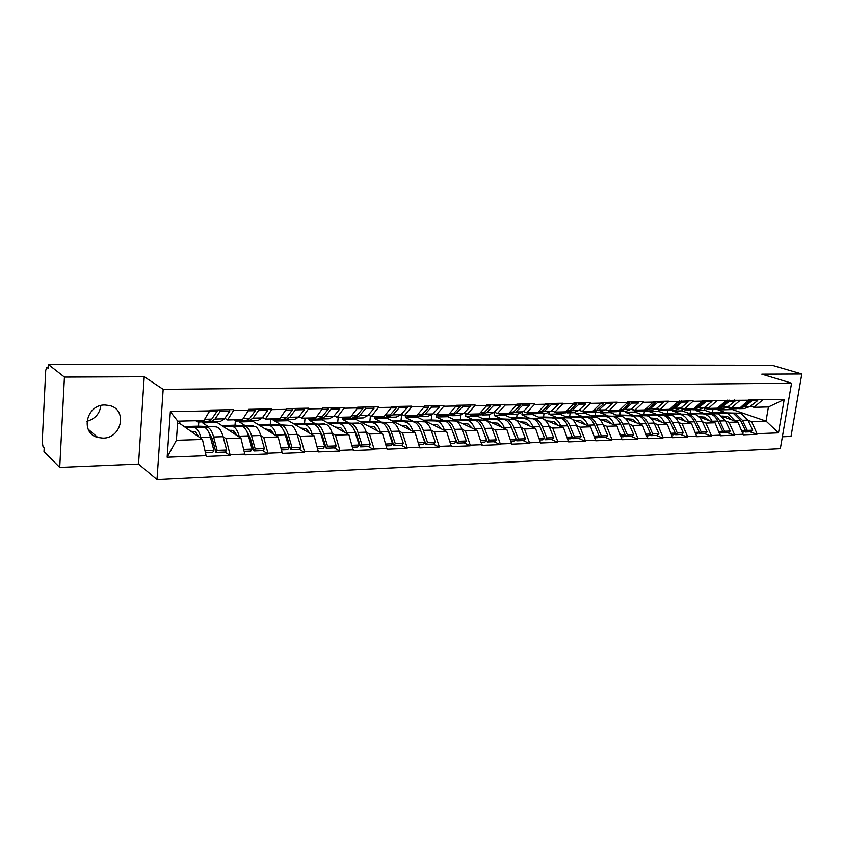 <?xml version="1.0" encoding="UTF-8"?>
<svg xmlns="http://www.w3.org/2000/svg" width="844" height="844" viewBox="0 0 844 844"><rect width="100%" height="100%" fill="white"/><g stroke="black" fill="none" stroke-linecap="round" stroke-linejoin="round"><path stroke-width="1.27" d="M103 438.11L97.788 437.456C79.927 433.257 86.225 404.413 104.951 404.993L109.604 405.563C127.697 409.572 121.779 438.374 103 438.11M782.377 436.77L791.007 436.401L801.8 373.987L772.017 365.273L48.287 364.439L64.429 377.089L59.724 467.407L138.532 464.063L156.995 479.561L780.331 448.66L791.556 383.176L163.166 389.337L156.995 479.561M59.724 467.407L43.983 451.709L44.173 447.942L43.065 446.856L42.211 442.077L45.724 370.421L46.768 367.319L48.15 367.319M725.882 412.653L718.075 409.931L732.402 409.572L766.035 421.103L778.506 432.845L784.192 399.528L749.092 399.634L740.283 407.641L731.4 407.852L727.992 406.692M778.506 432.845L757.036 433.7L756.941 434.28L750.052 431.822M722.464 416.577L737.93 422.021L743.279 434.829L756.941 434.28M743.385 434.249L734.491 434.597L734.396 435.188L727.549 432.687M699.191 417.052L715.037 422.77L720.365 435.747L734.396 435.188M720.459 435.156L711.323 435.525L711.228 436.116L704.434 433.573M675.253 417.527L691.521 423.53L696.817 436.696L711.228 436.116M696.912 436.105L687.522 436.475L687.427 437.076L680.686 434.491M650.619 417.991L667.351 424.321L672.605 437.677L687.427 437.076M672.689 437.065L663.036 437.456L662.951 438.068L656.263 435.441M625.256 418.434L642.495 425.123L647.696 438.68L662.951 438.068M647.791 438.057L637.864 438.458L637.769 439.08L631.154 436.411M599.113 418.846L616.932 425.956L622.081 439.703L637.769 439.08M622.165 439.08L611.953 439.492L611.858 440.114L605.327 437.403M572.137 419.225L590.621 426.811L595.706 440.768L611.858 440.114M595.801 440.135L585.272 440.557L585.187 441.19L578.731 438.426M544.19 419.51L563.528 427.697L568.561 441.866L585.187 441.19M568.645 441.222L557.81 441.655L557.715 442.298L551.354 439.492M501.252 418.666L494.194 415.543L505.134 415.269L535.623 428.604L540.582 442.984L557.715 442.298M540.677 442.33L529.504 442.783L529.42 443.438L523.153 440.579M472.566 419.436L465.635 416.261L476.902 415.976L506.875 429.533L511.759 444.144L529.42 443.438M511.844 443.48L500.323 443.944L500.249 444.609L494.088 441.697M443.016 420.228L436.221 416.999L447.826 416.704L477.229 430.503L482.04 445.347L500.249 444.609M482.114 444.672L470.245 445.147L470.161 445.822L464.126 442.857M412.558 421.05L405.911 417.759L417.875 417.453L446.655 431.495L451.371 446.582L470.161 445.822M451.456 445.896L439.196 446.381L439.123 447.067L433.215 444.049M381.14 421.894L374.662 418.54L386.995 418.234L415.111 432.518L419.732 447.847L439.123 447.067M419.806 447.162L407.156 447.658L407.072 448.364L401.311 445.284M348.73 422.76L342.432 419.352L355.155 419.025L382.532 433.584L387.048 449.166L407.072 448.364M387.122 448.459L374.05 448.987L373.976 449.694L368.364 446.55M315.287 423.656L309.168 420.185L322.303 419.848L348.888 434.671L353.288 450.527L373.976 449.694M353.362 449.81L339.858 450.348L339.784 451.065L334.329 447.869M280.736 424.585L274.817 421.04L288.384 420.702L314.116 435.81L318.388 451.93L339.784 451.065M318.462 451.202L304.494 451.762L304.42 452.489L299.156 449.23M245.034 425.545L239.348 421.926L253.358 421.578L278.161 436.981L282.297 453.386L304.42 452.489M282.36 452.637L267.907 453.217L267.843 453.966L262.769 450.633M208.13 426.536L202.676 422.855L217.161 422.485L240.951 438.184L244.939 454.884L267.843 453.966M245.003 454.135L230.043 454.726L229.979 455.486L225.116 452.089M177.578 423.477L179.74 423.424L202.444 439.439L206.263 456.446L229.979 455.486M206.326 455.676L167.154 457.237L170.34 411.64L209.745 410.87L203.868 420.534L177.746 421.156L176.385 440.283L202.444 439.439M748.987 400.225L702.503 400.541L702.408 401.143L692.987 401.333L693.082 400.721L668.448 401.818L668.543 401.195L653.245 401.491L653.15 402.113L643.191 402.314L643.286 401.691L627.546 401.997L627.451 402.63L617.207 402.831L617.291 402.187L601.086 402.504L601.002 403.147L590.441 403.358L590.536 402.715L573.846 403.031L573.751 403.685L562.874 403.896L562.969 403.242L545.773 403.58L545.678 404.234L534.474 404.455L534.558 403.791L516.834 404.139L516.75 404.814L505.187 405.036L505.271 404.36L486.988 404.719L486.904 405.394L474.982 405.637L475.066 404.951L456.193 405.31L456.108 406.006L443.807 406.249L443.881 405.553L424.405 405.932L424.332 406.629L411.619 406.882L411.693 406.175L391.574 406.565L391.5 407.283L378.365 407.536L378.439 406.819L357.645 407.219L357.571 407.947L344.004 408.222L344.067 407.483L322.566 407.905L322.503 408.644L308.461 408.918L308.524 408.179L286.274 408.601L286.211 409.361L271.673 409.646L271.747 408.886L248.716 409.329L248.653 410.1L233.598 410.395L233.661 409.625L209.797 410.089L209.745 410.87M703.548 413.243L695.794 410.49L704.582 410.268L713.275 413.338M725.471 421.04L729.047 422.306L737.93 422.021M704.582 410.268L704.856 408.475M695.794 410.49L695.92 409.72M729.047 422.306L734.491 434.597M740.082 400.404L731.4 407.852M680.623 413.866L672.932 411.07L681.941 410.838L690.603 413.961M702.345 421.768L705.922 423.066L715.037 422.77M726.019 400.678L717.368 408.19L708.243 408.412L704.856 407.23M681.941 410.838L682.174 409.382M672.932 411.07L673.048 410.289M705.922 423.066L711.323 435.525M716.862 400.858L708.243 408.412M657.075 414.488L649.447 411.65L658.71 411.418L667.33 414.604M678.597 422.506L682.152 423.836L691.521 423.53M702.408 401.143L693.831 408.76L684.452 408.981L681.087 407.779M658.71 411.418L658.879 410.247M649.447 411.65L649.563 410.87M682.152 423.836L687.522 436.475M692.987 401.333L684.452 408.981M632.884 415.142L625.33 412.262L634.846 412.02L643.423 415.269M654.174 423.277L657.719 424.627L667.351 424.321M678.122 401.628L669.63 409.34L659.987 409.572L656.643 408.338M634.846 412.02L634.983 411.06M625.33 412.262L625.446 411.461M657.719 424.627L663.036 437.456M668.448 401.818L659.987 409.572M608.018 415.807L600.548 412.874L610.317 412.632L618.852 415.944M629.065 424.068L632.589 425.45L642.495 425.123M653.15 402.113L644.742 409.931L634.825 410.173L631.502 408.929M610.317 412.632L610.444 411.809M600.548 412.874L600.664 412.051M632.589 425.45L637.864 438.458M643.191 402.314L634.825 410.173M582.455 416.493L575.081 413.518L585.124 413.265L593.596 416.641M603.228 424.87L606.731 426.294L616.932 425.956M627.451 402.63L619.148 410.553L608.935 410.796L605.644 409.519M585.124 413.265L585.23 412.452M575.081 413.518L575.218 412.484M606.731 426.294L611.953 439.492M617.207 402.831L608.935 410.796M556.154 417.2L548.874 414.172L559.213 413.919L567.632 417.369M576.631 425.703L580.123 427.159L590.621 426.811M601.002 403.147L592.794 411.186L582.286 411.439L579.016 410.142M559.213 413.919L559.319 413.085M548.874 414.172L549.075 412.663M580.123 427.159L585.272 440.557M590.441 403.358L582.286 411.439M529.104 417.928L521.93 414.847L532.553 414.583L541.067 418.181M549.254 426.568L552.714 428.045L563.528 427.697M573.751 403.685L565.67 411.84L554.835 412.094L551.607 410.764M532.553 414.583L532.669 413.739M521.93 414.847L522.236 412.463M552.714 428.045L557.81 441.655M562.874 403.896L554.835 412.094M521.054 427.444L524.483 428.963L535.623 428.604M545.678 404.234L537.723 412.505L526.561 412.779L523.375 411.418M505.134 415.269L505.239 414.415M494.194 415.543L494.605 412.241M524.483 428.963L529.504 442.783M534.474 404.455L526.561 412.779M491.989 428.351L495.386 429.912L506.875 429.533M516.75 404.814L508.921 413.201L497.422 413.476L494.267 412.094M476.902 415.976L477.008 415.111M465.635 416.261L465.962 413.549M495.386 429.912L500.323 443.944M505.187 405.036L497.422 413.476M462.027 429.29L465.382 430.883L477.229 430.503M486.904 405.394L479.234 413.908L467.365 414.193L464.263 412.779M447.826 416.704L447.932 415.828M436.221 416.999L436.453 414.942M465.382 430.883L470.245 445.147M474.982 405.637L467.365 414.193M431.115 430.25L434.438 431.896L446.655 431.495M456.108 406.006L448.607 414.647L436.369 414.942L433.299 413.497M417.875 417.453L417.97 416.577M405.911 417.759L406.133 415.67M434.438 431.896L439.196 446.381M443.807 406.249L436.369 414.942M399.223 431.242L402.493 432.93L415.111 432.518M424.332 406.629L416.999 415.406L404.36 415.712L401.354 414.225M386.995 418.234L387.111 417.168M374.662 418.54L374.841 416.83M402.493 432.93L407.156 447.658M411.619 406.882L404.36 415.712M366.285 432.255L369.514 434.006L382.532 433.584M391.5 407.283L384.368 416.197L371.318 416.503L368.364 414.984M355.155 419.025L355.24 418.118M342.432 419.352L342.548 418.16M369.514 434.006L374.05 448.987M378.365 407.536L371.318 416.503M332.251 433.31L335.427 435.114L348.888 434.671M357.571 407.947L350.65 416.999L337.167 417.326L334.277 415.765M322.303 419.848L322.387 418.919M309.168 420.185L309.252 419.246M335.427 435.114L339.858 450.348M344.004 408.222L337.167 417.326M297.088 434.396L300.2 436.264L314.116 435.81M322.503 408.644L315.804 417.843L301.857 418.17L299.04 416.567M288.384 420.702L288.469 419.753M274.817 421.04L274.901 420.09M300.2 436.264L304.494 451.762M308.461 408.918L301.857 418.17M221.782 425.534L235.001 425.186L255.479 426.505C257.631 427.929 259.382 430.925 260.712 435.493L263.761 437.445L278.161 436.981M286.211 409.361L279.765 418.708L265.343 419.057L262.6 417.39M253.358 421.578L253.432 420.618M239.348 421.926L239.422 420.966M263.761 437.445L267.907 453.217M271.673 409.646L265.343 419.057M184.15 426.536L198.477 426.157L216.159 426.853L218.068 427.528C220.136 428.984 221.803 432.033 223.08 436.686L226.055 438.669L240.951 438.184M248.653 410.1L242.481 419.605L227.542 419.964L224.884 418.244M217.161 422.485L217.235 421.504M202.676 422.855L202.75 421.863M226.055 438.669L230.043 454.726M233.598 410.395L227.542 419.964M100.847 405.553C99.782 413.676 95.14 418.93 86.9 421.293M48.14 367.404L46.969 367.404L48.097 368.311L48.287 364.439M179.74 423.424L179.909 421.103M176.385 440.283L167.154 457.237M170.34 411.64L177.746 421.156M801.8 373.987L761.805 374.156L791.556 383.176M138.532 464.063L144.218 376.751L64.429 377.089M144.218 376.751L163.166 389.337M747.974 420.333L751.561 421.578L766.035 421.103L768.42 406.966L753.935 407.314L750.516 406.164M732.402 409.572L732.529 408.823M718.075 409.931L718.202 409.171M751.561 421.578L757.036 433.7M762.681 399.961L753.935 407.314M784.192 399.528L768.42 406.966M213.711 444.102L211.865 442.815M251.839 443.459L250.235 442.404M235.634 432.814L231.71 430.229M288.68 442.741L287.298 441.887M273.551 433.362L266.672 429.1M324.286 441.971L323.115 441.285M358.732 441.169L357.75 440.621M392.059 440.346L391.268 439.924M424.332 439.513L423.709 439.196M184.899 427.064L194.036 427.454L203.583 427.201L198.815 426.79L208.637 427.781C210.673 429.248 212.329 432.307 213.595 436.981L217.108 450.379L226.635 450.021L223.08 436.686L213.595 436.981M208.331 431.537L212.393 439.07L215.895 452.437L225.401 452.078L226.635 450.021M194.036 427.454L195.892 428.13C197.897 429.607 199.532 432.687 200.777 437.392L201.051 438.458M194.067 427.454L203.583 427.201L205.43 427.876C207.466 429.332 209.112 432.402 210.378 437.087L213.88 450.496L212.656 452.563L205.641 452.838M190.733 431.178L195.608 431.906L198.783 436.854M204.628 419.289L211.749 419.12L207.772 421.747L198.667 421.968M195.671 420.723L198.192 421.979L201.146 420.597M211.749 419.12L216.897 411.45L209.291 411.608M216.56 409.962L216.897 411.45M205.166 450.823L213.88 450.496M198.477 426.157L198.794 421.958M229.378 409.709L229.726 411.197L224.493 418.824L220.442 421.43L211.464 421.652M215.895 452.437L217.108 450.379M219.809 409.899L220.157 411.387L214.988 419.046L210.979 421.662L209.607 421.272M220.157 411.387L229.726 411.197M213.543 416.451L218.016 409.931M222.584 426.062L232.111 426.431L241.3 426.178L236.088 425.787L246.364 426.748C248.495 428.182 250.225 431.2 251.544 435.789L255.204 448.934L264.404 448.597L260.712 435.493L251.544 435.789M246.48 430.746L250.278 437.836L253.928 450.97L263.117 450.622L264.404 448.597M232.111 426.431L234.052 427.085C236.151 428.53 237.86 431.558 239.158 436.179L239.432 437.181M241.3 426.178L243.272 426.832C245.393 428.267 247.123 431.284 248.431 435.884L252.082 449.061L250.805 451.097L244.296 451.34M228.703 430.102L233.756 430.799L237.048 435.609M243.272 418.381L249.898 418.223L245.731 420.808L236.974 421.019M233.83 419.806L236.478 421.04L239.569 419.668M249.898 418.223L255.299 410.68L248.178 410.828M254.941 409.213L255.299 410.68M243.8 449.367L252.082 449.061M235.001 425.186L235.349 420.787M267.326 408.971L267.685 410.437L262.21 417.938L257.969 420.502L249.328 420.723M253.928 450.97L255.204 448.934M258.085 409.15L258.433 410.617L253.021 418.149L248.832 420.734L247.514 420.417M258.433 410.617L267.685 410.437M255.257 410.511L256.196 409.192M259.013 425.091L268.93 425.429L277.792 425.186L272.127 424.827L282.835 425.756C285.05 427.159 286.844 430.113 288.215 434.628L292.013 447.552L300.897 447.214L297.077 434.343C295.695 429.86 293.881 426.916 291.644 425.513L270.333 424.247L270.787 418.993M283.373 430.039L286.897 436.643L290.674 449.557L299.557 449.208L300.897 447.214M277.792 425.186L268.93 425.429L270.924 426.083C273.118 427.497 274.891 430.472 276.241 435.008L276.526 435.958M277.824 425.197L279.839 425.84C282.054 427.243 283.837 430.208 285.209 434.723L288.986 447.668L287.656 449.673L281.632 449.905M265.396 429.047L270.607 429.733L274.026 434.417M280.598 417.506L286.749 417.358L282.402 419.901L273.983 420.112M270.702 418.919L273.467 420.122L276.695 418.782M286.749 417.358L292.383 409.941L285.715 410.068M292.013 408.496L292.383 409.941M258.18 424.574L270.333 424.247M281.105 447.964L288.986 447.668M303.977 408.264L304.346 409.699L298.649 417.073L294.239 419.616L285.926 419.816M290.674 449.557L292.013 447.552M295.041 408.433L295.411 409.878L289.766 417.284L285.409 419.827L284.154 419.563M295.411 409.878L304.346 409.699M292.277 409.54L293.09 408.475M294.261 424.152L304.484 424.469L313.082 424.237L307.005 423.888L318.093 424.785C320.393 426.167 322.25 429.079 323.663 433.51L327.577 446.212L336.176 445.885L332.23 433.236C330.816 428.826 328.938 425.925 326.617 424.553L304.547 423.34L305.032 418.096M319.085 429.417L322.303 435.493L326.195 448.185L334.783 447.847L336.176 445.885M304.484 424.469L306.583 425.102C308.862 426.494 310.697 429.417 312.09 433.879L312.364 434.776M313.082 424.237L315.202 424.87C317.492 426.252 319.348 429.163 320.752 433.605L324.666 446.318L323.284 448.291L317.703 448.512M300.875 428.035L306.245 428.699L309.78 433.257M316.669 416.651L322.376 416.525L317.871 419.035L309.759 419.236M306.361 418.065L309.221 419.246L312.575 417.917M322.376 416.525L328.221 409.213L321.986 409.34M327.841 407.8L328.221 409.213M293.385 423.635L304.547 423.34M317.165 446.603L324.666 446.318M339.404 407.578L339.784 408.981L333.876 416.25L329.318 418.751L321.311 418.951M326.195 448.185L327.577 446.212M330.774 407.747L331.154 409.161L325.288 416.451L320.773 418.962L319.581 418.74M331.154 409.161L339.784 408.981M328.063 408.633L328.738 407.779M328.379 423.245L340.765 422.981L352.222 423.857C354.596 425.207 356.506 428.066 357.962 432.423L361.992 444.915L370.305 444.598L366.254 432.16C364.787 427.824 362.857 424.975 360.472 423.635L337.695 422.464L338.201 417.305M353.668 428.868L356.548 434.386L360.557 446.856L368.87 446.539L370.305 444.598M346.757 432.782L355.145 432.518C353.699 428.151 351.79 425.292 349.416 423.931L347.264 423.319L338.94 423.54L341.071 424.163C343.424 425.524 345.323 428.393 346.757 432.782L347.032 433.647M335.216 427.053L340.733 427.697L344.352 432.149M351.547 415.839L356.833 415.712L352.18 418.191L344.363 418.381M340.849 417.242L343.814 418.392L347.274 417.084M356.833 415.712L362.867 408.528L357.044 408.644M362.477 407.124L362.867 408.528M327.472 422.738L337.695 422.464M352.581 447.162L357.74 446.961L359.164 445.02L352.022 445.294M355.145 432.518L359.164 445.02M373.67 406.913L374.061 408.296L367.963 415.448L363.258 417.917L355.535 418.107M360.557 446.856L361.992 444.915M365.315 407.072L365.705 408.464L359.66 415.649L354.986 418.118L353.847 417.928M365.705 408.464L374.061 408.296M362.667 407.779L363.226 407.114M361.422 422.359L373.47 422.106L385.254 422.949C387.691 424.279 389.664 427.085 391.152 431.379L395.287 443.659L403.337 443.353L399.18 431.126C397.682 426.853 395.699 424.057 393.241 422.738L369.82 421.62L370.389 416.029M387.174 428.393L389.696 433.31L393.81 445.569L401.86 445.263L403.337 443.353M372.225 422.644L374.462 423.245C376.888 424.585 378.829 427.412 380.317 431.717L380.591 432.55M380.285 422.422L382.543 423.023C384.98 424.353 386.942 427.169 388.43 431.463L392.555 443.765L391.088 445.674L386.32 445.864M368.469 426.104L374.103 426.726L377.827 431.073M385.286 415.048L390.181 414.931L385.381 417.369L377.859 417.558M374.24 416.44L377.289 417.569L380.855 416.282M390.181 414.931L396.395 407.852L390.951 407.958M395.994 406.481L396.395 407.852M360.483 421.863L369.82 421.62M385.75 444.018L392.555 443.765M406.819 406.27L407.219 407.631L400.953 414.678L396.11 417.105L388.673 417.284M393.81 445.569L395.287 443.659M398.737 406.428L399.138 407.8L392.914 414.868L388.103 417.305L387.027 417.136M399.138 407.8L407.219 407.631M393.441 421.504L414.974 421.483L417.252 422.074C419.753 423.382 421.768 426.146 423.298 430.366L427.528 442.446L435.325 442.151L431.073 430.113C429.533 425.914 427.507 423.161 424.996 421.863L400.974 420.787L401.66 414.383M419.647 427.992L426.009 444.324L433.805 444.028L435.325 442.151M404.498 421.768L406.797 422.359C409.287 423.677 411.281 426.452 412.8 430.693L413.064 431.484M412.315 421.557L414.626 422.148C417.115 423.456 419.13 426.22 420.65 430.451L424.88 442.541L423.371 444.429L418.983 444.598M400.668 425.186L406.428 425.787L410.226 430.039M417.938 414.277L422.464 414.172L417.548 416.577L410.279 416.757M406.576 415.659L409.699 416.767L413.37 415.491M422.464 414.172L428.847 407.198L423.772 407.304M428.435 405.848L428.847 407.198M392.471 421.019L400.974 420.787M418.402 442.783L424.88 442.541M438.922 405.647L439.334 406.987L432.898 413.929L427.94 416.324L420.766 416.503M426.009 444.324L427.528 442.446M431.094 405.795L431.506 407.146L425.112 414.109L419.151 416.377M431.506 407.146L439.334 406.987M424.479 420.681L448.259 421.23C450.823 422.506 452.88 425.228 454.431 429.374L458.756 441.264L466.31 440.979L461.974 429.142C460.413 425.007 458.334 422.295 455.76 421.019L431.189 419.985L431.759 414.984M451.15 427.686L457.205 443.121L464.759 442.836L466.31 440.979M435.778 420.924L438.131 421.504C440.673 422.791 442.72 425.524 444.26 429.702L444.535 430.461M435.81 420.924L445.716 421.304C448.269 422.58 450.327 425.302 451.878 429.459L456.182 441.359L454.642 443.227L450.612 443.374M431.885 424.289L437.741 424.88L441.623 429.047M449.578 413.539L453.745 413.433L448.713 415.807L441.697 415.986M437.899 414.91L441.106 415.997L444.862 414.742M453.745 413.433L460.275 406.565L455.538 406.66M459.853 405.247L460.275 406.565M423.477 420.196L431.189 419.985M450.021 441.591L456.182 441.359M470.013 405.046L470.435 406.365L463.862 413.201L458.788 415.564L451.856 415.733M457.205 443.121L458.756 441.264M462.428 405.194L462.85 406.513L456.309 413.381L450.274 415.628M462.85 406.513L470.435 406.365M454.578 419.869L478.326 420.407C480.932 421.662 483.032 424.342 484.625 428.425L489.024 440.125L496.346 439.851L491.936 428.193C490.343 424.121 488.233 421.462 485.606 420.207L460.518 419.215L460.993 415.174M481.724 427.465L487.442 441.961L494.763 441.676L496.346 439.851M466.099 420.101L468.504 420.671C471.1 421.947 473.178 424.627 474.761 428.741L475.035 429.469M473.442 419.901L475.858 420.47C478.464 421.736 480.563 424.416 482.146 428.509L486.534 440.22L484.952 442.056L481.259 442.193M462.143 423.424L468.103 423.994L472.06 428.077M480.225 412.811L484.066 412.727L478.917 415.069L472.155 415.237M468.272 414.172L471.543 415.248L475.383 414.003M484.066 412.727L490.733 405.953L486.323 406.048M490.301 404.656L490.733 405.953M453.555 419.394L460.518 419.215M480.658 440.441L486.534 440.22M500.154 404.466L500.576 405.764L493.867 412.494L488.687 414.826L482.008 414.995M487.442 441.961L489.024 440.125M492.801 404.603L493.223 405.911L486.545 412.663L480.458 414.9M493.223 405.911L500.576 405.764M483.791 419.088L507.487 419.605C510.145 420.85 512.287 423.477 513.901 427.497L518.364 439.017L525.474 438.753L520.991 427.275C519.366 423.266 517.224 420.65 514.555 419.415L489.003 418.455L489.446 414.794M511.401 427.338L516.76 440.821L523.86 440.547L525.474 438.753M504.332 427.802L511.496 427.581C509.881 423.551 507.75 420.913 505.092 419.679L502.665 419.12L495.544 419.31L497.96 419.869C500.608 421.114 502.729 423.762 504.332 427.802L504.606 428.509M491.503 422.58L497.549 423.139L501.568 427.138M509.934 412.115L513.458 412.03L508.215 414.341L501.684 414.509M497.728 413.465L501.062 414.52L504.976 413.296M513.458 412.03L520.252 405.363L516.148 405.447M519.82 404.076L520.252 405.363M482.747 418.624L489.003 418.455M510.979 441.043L514.355 440.916L515.958 439.112L510.356 439.323M511.496 427.581L515.958 439.112M529.367 403.896L529.8 405.173L522.963 411.809L517.699 414.109L511.242 414.267M516.76 440.821L518.364 439.017M522.246 404.033L522.679 405.32L515.863 411.977L509.723 414.193M522.679 405.32L529.8 405.173M512.139 418.339L535.792 418.835C538.493 420.048 540.666 422.644 542.302 426.6L546.838 437.941L553.738 437.688L549.18 426.389C547.545 422.443 545.361 419.858 542.65 418.645L516.665 417.727L517.119 414.13M540.297 427.507L545.203 439.724L552.092 439.46L553.738 437.688M533.018 426.895L539.97 426.674C538.335 422.707 536.162 420.122 533.461 418.898L531.003 418.35L524.092 418.54L526.54 419.088C529.23 420.312 531.393 422.918 533.018 426.895L533.292 427.581M519.999 421.768L526.128 422.306L530.201 426.231M538.746 411.439L541.975 411.366L536.647 413.644L530.338 413.803M525.812 412.463L529.705 413.813L533.682 412.6M541.975 411.366L548.895 404.793L545.076 404.867M548.452 403.527L548.895 404.793M511.084 417.875L516.665 417.727M539.791 439.935L542.871 439.819L544.496 438.036L539.168 438.236M539.97 426.674L544.496 438.036M557.715 403.348L558.158 404.603L551.206 411.144L545.846 413.423L539.611 413.571M545.203 439.724L546.838 437.941M550.794 403.485L551.237 404.74L544.317 411.313L538.124 413.507M551.237 404.74L558.158 404.603M539.685 417.601L563.275 418.086C566.018 419.278 568.212 421.831 569.879 425.735L574.479 436.907L581.168 436.654L576.558 425.524C574.891 421.631 572.686 419.099 569.932 417.896L543.547 417.01L544.011 413.465M551.754 417.791L554.286 418.329C557.019 419.531 559.213 422.095 560.859 426.02L561.133 426.684M558.475 417.601L561.007 418.149C563.75 419.341 565.955 421.894 567.611 425.809L572.2 436.992L570.544 438.743L567.748 438.859M547.661 420.977L553.864 421.504L557.989 425.355M566.714 410.785L569.658 410.712L564.246 412.969L558.148 413.117M552.873 411.292L557.504 413.127L561.545 411.935M569.658 410.712L576.684 404.234L573.139 404.308M576.23 402.989L576.684 404.234M538.599 417.147L543.547 417.01M567.115 437.181L572.2 436.992M585.23 402.81L585.673 404.054L578.615 410.5L573.181 412.748L567.147 412.895M572.148 437.044L572.812 438.658L579.501 438.405L581.168 436.654M572.812 438.658L574.479 436.907M578.509 402.947L578.963 404.192L571.926 410.659L565.691 412.843M578.963 404.192L585.673 404.054M566.44 416.883L589.956 417.358C592.741 418.529 594.978 421.04 596.655 424.891L601.308 435.894L607.807 435.652L603.144 424.68C601.456 420.85 599.219 418.35 596.434 417.179L569.689 416.314L570.164 412.822M578.668 417.063L581.231 417.59C584.006 418.782 586.232 421.304 587.899 425.165L588.173 425.809M578.71 417.063L587.762 417.411C590.547 418.592 592.773 421.114 594.45 424.954L599.103 435.979L597.415 437.709L594.893 437.804M574.532 420.207L580.799 420.723L584.987 424.5M579.322 410.258L584.502 412.463L588.595 411.281M593.859 410.152L596.539 410.089L591.043 412.305L585.156 412.452M596.539 410.089L603.66 403.696L600.379 403.759M603.207 402.461L603.66 403.696M565.343 416.43L569.689 416.314M594.25 436.158L599.103 435.979M611.932 402.293L612.385 403.516L605.232 409.878L599.725 412.094L593.891 412.241M598.976 436.105L599.62 437.625L606.119 437.371L607.807 435.652M599.62 437.625L601.308 435.894M605.422 402.419L605.865 403.654L598.744 410.036L592.467 412.188M605.865 403.654L612.385 403.516M592.446 416.187L615.898 416.641C618.715 417.801 620.973 420.28 622.672 424.068L627.377 434.913L633.696 434.671L628.97 423.867C627.271 420.09 625.014 417.632 622.186 416.472L595.104 415.649L595.59 412.199M604.821 416.356L607.416 416.873C610.223 418.044 612.47 420.534 614.158 424.332L614.432 424.965M611.161 416.176L613.767 416.704C616.574 417.864 618.831 420.344 620.53 424.131L625.225 434.987L623.526 436.707L621.258 436.791M600.643 419.457L606.973 419.964L611.204 423.667M605.496 409.656L610.729 411.819L614.875 410.648M620.213 409.53L622.64 409.467L617.091 411.661L611.383 411.809M622.64 409.467L629.856 403.168L626.818 403.232M629.402 401.955L629.856 403.168M591.338 415.744L595.104 415.649M620.604 435.166L625.225 434.987M637.885 401.797L638.338 402.999L631.101 409.277L625.52 411.461L619.886 411.598M625.045 435.177L625.668 436.622L631.977 436.38L633.696 434.671M625.668 436.622L627.377 434.913M631.544 401.913L632.008 403.126L624.782 409.424L618.483 411.555M632.008 403.126L638.338 402.999M617.734 415.512L641.113 415.955C643.961 417.094 646.24 419.531 647.949 423.266L652.707 433.953L658.847 433.721L654.079 423.076C652.37 419.352 650.08 416.925 647.221 415.786L619.844 414.995L620.329 411.587M636.397 415.501L630.278 415.67L632.863 416.176C635.701 417.326 637.98 419.774 639.689 423.53L639.952 424.142M636.439 415.501L639.035 416.008C641.883 417.158 644.162 419.595 645.871 423.329L650.619 434.038L648.899 435.726L646.863 435.799M626.026 418.729L632.42 419.225L636.682 422.865M631.143 409.234L636.218 411.197L640.417 410.036M645.829 408.929L648.023 408.876L642.4 411.039L636.882 411.176M648.023 408.876L655.313 402.662L652.517 402.715M654.849 401.459L655.313 402.662M616.605 415.079L619.844 414.995M646.209 434.196L650.619 434.038M663.099 401.301L663.553 402.493L656.242 408.686L650.597 410.838L645.143 410.975M650.376 434.28L650.977 435.641L657.117 435.409L658.847 433.721M650.977 435.641L652.707 433.953M656.938 401.427L657.402 402.62L650.102 408.823L643.772 410.944M657.402 402.62L663.553 402.493M642.337 414.858L665.631 415.28C668.501 416.408 670.811 418.814 672.531 422.496L677.331 433.025L683.302 432.803L678.502 422.306C676.761 418.635 674.461 416.24 671.581 415.121L643.919 414.351L644.415 410.986M654.955 414.995L657.613 415.501C660.472 416.63 662.772 419.046 664.492 422.749L664.766 423.34M660.947 414.837L663.616 415.343C666.486 416.461 668.786 418.867 670.516 422.559L675.305 433.099L673.565 434.765L671.761 434.839M650.713 418.023L657.159 418.508L661.453 422.084M670.727 408.338L672.689 408.296L667.013 410.437L661.675 410.564M656.083 408.812L661 410.585L665.241 409.445M672.689 408.296L680.053 402.166L677.479 402.208M679.589 400.984L680.053 402.166M641.197 414.425L643.919 414.351M671.096 433.257L675.305 433.099M687.607 400.826L688.071 401.997L680.686 408.106L674.989 410.237L669.703 410.374M675 433.394L675.58 434.692L681.551 434.46L683.302 432.803M675.58 434.692L677.331 433.025M681.625 400.942L682.089 402.124L674.715 408.253L668.353 410.342M682.089 402.124L688.071 401.997M666.275 414.214L689.485 414.626C692.386 415.733 694.707 418.107 696.448 421.736L701.28 432.128L707.093 431.906L702.25 421.557C700.499 417.938 698.178 415.575 695.266 414.467L667.351 413.729L667.857 410.406M678.998 414.351L681.678 414.847C684.568 415.955 686.889 418.339 688.63 421.979L688.894 422.559M679.04 414.351L687.522 414.689C690.424 415.797 692.734 418.16 694.485 421.8L699.307 432.202L697.545 433.848L695.962 433.9M675.052 417.337L681.224 417.801L685.56 421.325M694.939 407.779L696.68 407.736L690.951 409.846L685.782 409.973M680.338 408.38L685.106 409.994L689.379 408.865M696.68 407.736L704.118 401.681L701.754 401.723M703.653 400.52L704.118 401.681M665.125 413.792L667.351 413.729M695.298 432.35L699.307 432.202M711.45 400.362L711.914 401.522L704.455 407.546L698.716 409.656L693.599 409.783M698.948 432.539L699.518 433.763L705.331 433.542L707.093 431.906M699.518 433.763L701.28 432.128M705.626 400.478L706.09 401.638L698.653 407.684L692.27 409.762M706.09 401.638L711.914 401.522M689.58 413.592L712.695 413.993C715.628 415.09 717.959 417.421 719.721 420.998L724.585 431.242L730.239 431.031L725.365 420.818L718.328 413.845L690.192 413.127L690.698 409.857M708.084 413.56L702.44 413.718L705.099 414.204C708.021 415.301 710.353 417.643 712.104 421.24L712.368 421.8M708.127 413.56L710.785 414.045C713.707 415.142 716.05 417.474 717.801 421.061L722.664 431.316L720.892 432.94L719.51 432.993M698.8 416.672L704.645 417.126L709.002 420.586M718.487 407.219L720.027 407.188L714.246 409.277L709.245 409.393M703.938 407.947L708.559 409.414L712.874 408.296M720.027 407.188L727.528 401.206L725.355 401.248M727.053 400.067L727.528 401.206M688.419 413.17L690.192 413.127M718.845 431.463L722.664 431.316M734.639 399.919L735.113 401.058L727.591 407.008L721.81 409.087L716.851 409.213M722.253 431.695L722.812 432.866L728.456 432.656L730.239 431.031M722.812 432.866L724.585 431.242M728.973 400.024L729.448 401.174L721.947 407.146L715.543 409.192M729.448 401.174L735.113 401.058M712.283 412.99L735.303 413.381L742.372 420.291L747.267 430.387L752.764 430.187L747.868 420.112L740.789 413.222L712.431 412.537L712.948 409.308M730.714 412.948L725.228 413.096L727.908 413.581L735.219 421.072M730.756 412.948L733.436 413.423L740.504 420.344L745.4 430.461L743.606 432.065L742.425 432.107M721.905 416.029L727.444 416.461L731.832 419.869M741.401 406.681L742.752 406.65L736.928 408.718L732.075 408.834M726.906 407.515L731.389 408.855L735.736 407.747M742.752 406.65L750.305 400.752L748.333 400.794M749.831 399.623L750.305 400.752M711.102 412.568L712.431 412.537M741.749 430.598L745.4 430.461M757.216 399.476L757.69 400.605L750.116 406.481L744.281 408.538L739.481 408.654M744.935 430.873L745.474 431.991L750.981 431.78L752.764 430.187M745.474 431.991L747.267 430.387M751.698 399.592L752.173 400.71L744.619 406.608L738.205 408.644M752.173 400.71L757.69 400.605M200.777 437.392L210.378 437.087M214.988 419.046L224.493 418.824M244.391 426.093L253.485 425.851M239.158 436.179L248.431 435.884M253.021 418.149L262.21 417.938M276.241 435.008L285.209 434.723M288.215 434.628L297.077 434.343M289.766 417.284L298.649 417.073M315.972 424.163L324.476 423.931M312.09 433.879L320.752 433.605M323.663 433.51L332.23 433.236M325.288 416.451L333.876 416.25M350.028 423.234L358.257 423.013L350.06 423.245M357.962 432.423L366.254 432.16M359.66 415.649L367.963 415.448M380.317 431.717L388.43 431.463M391.152 431.379L399.18 431.126M392.914 414.868L400.953 414.678M412.8 430.693L420.65 430.451M423.298 430.366L431.073 430.113M425.112 414.109L432.898 413.929M445.885 420.65L453.386 420.449M444.26 429.702L451.878 429.459M454.431 429.374L461.974 429.142M456.309 413.381L463.862 413.201M474.761 428.741L482.146 428.509M484.625 428.425L491.936 428.193M486.545 412.663L493.867 412.494M513.901 427.497L520.991 427.275M515.863 411.977L522.963 411.809M542.302 426.6L549.18 426.389M544.317 411.313L551.206 411.144M560.732 417.548L567.379 417.369M560.859 426.02L567.611 425.809M569.879 425.735L576.558 425.524M571.926 410.659L578.615 410.5M587.899 425.165L594.45 424.954M596.655 424.891L603.144 424.68M598.744 410.036L605.232 409.878M613.293 416.124L619.57 415.955M614.158 424.332L620.53 424.131M622.672 424.068L628.97 423.867M624.782 409.424L631.101 409.277M639.689 423.53L645.871 423.329M647.949 423.266L654.079 423.076M650.102 408.823L656.242 408.686M664.492 422.749L670.516 422.559M672.531 422.496L678.502 422.306M674.715 408.253L680.686 408.106M686.794 414.14L692.576 413.982M688.63 421.979L694.485 421.8M696.448 421.736L702.25 421.557M698.653 407.684L704.455 407.546M709.983 413.507L715.617 413.36M712.104 421.24L717.801 421.061M719.721 420.998L725.365 420.818M721.947 407.146L727.591 407.008M734.955 420.523L740.504 420.344M742.372 420.291L747.868 420.112M744.619 406.608L750.116 406.481M97.788 437.456L88.177 429.237M244.422 426.093L253.517 425.851M232.132 426.431L241.331 426.178M316.004 424.163L324.507 423.931M304.515 424.469L313.113 424.237M372.257 422.644L380.317 422.422M404.54 421.768L412.347 421.557M445.927 420.65L453.418 420.449M466.131 420.101L473.473 419.901M560.764 417.548L567.421 417.369M551.797 417.791L558.506 417.601M613.324 416.124L619.612 415.955M604.863 416.356L611.193 416.176M654.997 414.995L660.989 414.837M686.837 414.14L692.618 413.982M710.026 413.507L715.659 413.36"/></g></svg>
